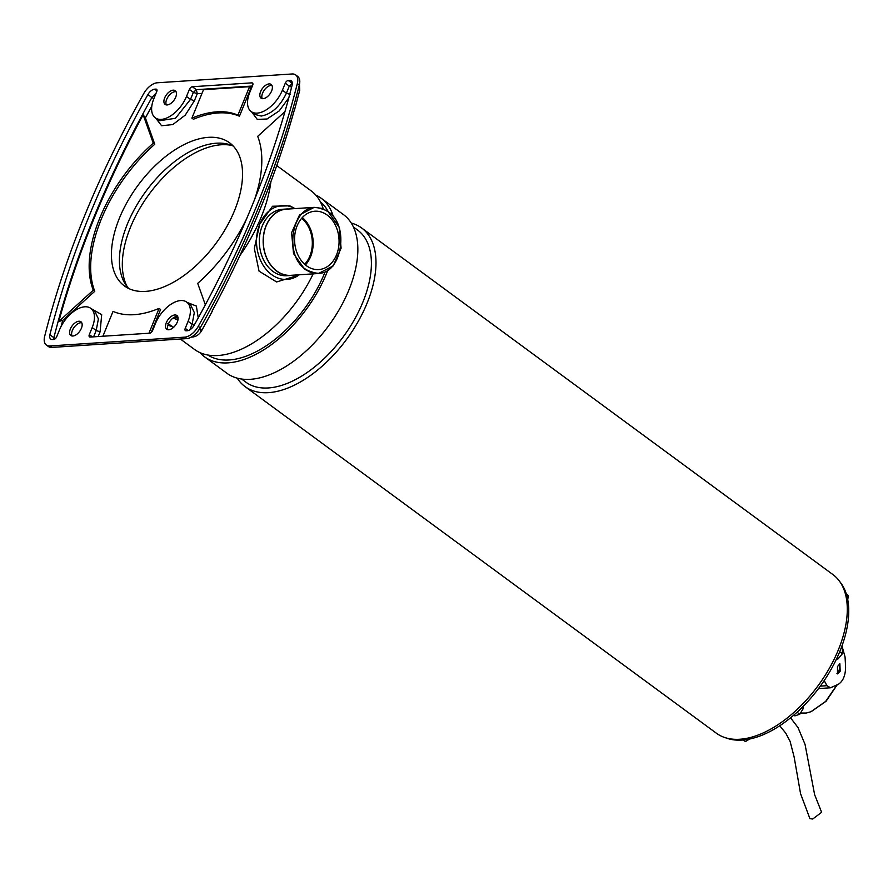 <?xml version="1.0" encoding="UTF-8"?>
<svg xmlns="http://www.w3.org/2000/svg" width="893" height="893" viewBox="0 0 893 893"><rect width="100%" height="100%" fill="white"/><g stroke="black" fill="none" stroke-linecap="round" stroke-linejoin="round"><path stroke-width="1.34" d="M173.153 317.964L177.919 320.096M167.56 323.4L173.755 327.34M167.895 325.309A12.58 4.398 22.2 0 1 173.622 327.284M310.976 272.521L304.602 269.195L293.529 253.556L291.587 232.727L299.501 214.967L314.18 207.355L321.703 208.337L328.077 211.674L339.139 227.28L341.093 248.142L333.156 265.924L318.5 273.515L310.976 272.521M322.06 209.029C291.274 196.739 280.134 263.379 311.568 271.785C342.365 284.063 353.505 217.423 322.06 209.029M314.18 207.355L286.363 209.163A33.153 25.216 86.3 0 0 263.77 234.535A33.153 25.216 86.3 0 0 276.785 271.003A33.153 25.216 86.3 0 0 290.683 275.334L318.41 273.526M306.466 265.757A29.235 22.225 -93.7 0 1 294.991 233.609A29.235 22.225 -93.7 0 1 314.916 211.228A29.235 22.225 -93.7 0 1 327.162 215.046A29.235 22.225 -93.7 0 1 338.637 247.205A29.235 22.225 -93.7 0 1 318.723 269.574A29.235 22.225 -93.7 0 1 306.466 265.757M305.417 264.931A29.235 22.225 86.3 0 0 302.325 217.568M304.658 264.272A28.118 21.387 86.3 0 0 301.655 218.316M239.837 255.677A114.706 62.756 -53.7 0 0 270.892 181.692M166.321 104.894A8.506 4.655 126.3 0 1 168.029 96.824A8.506 4.655 126.3 0 1 175.195 91.644A8.506 4.655 126.3 0 1 176.044 91.678M173.197 90.171A8.506 4.655 126.3 0 1 175.229 90.695A8.506 4.655 126.3 0 1 174.928 98.777A8.506 4.655 126.3 0 1 167.17 104.939A8.506 4.655 126.3 0 1 165.138 104.414A8.506 4.655 126.3 0 1 165.439 96.321A8.506 4.655 126.3 0 1 173.197 90.171M78.897 321.246A8.506 4.655 126.3 0 1 80.928 321.77A8.506 4.655 126.3 0 1 80.627 329.852A8.506 4.655 126.3 0 1 72.869 336.014A8.506 4.655 126.3 0 1 70.837 335.489A8.506 4.655 126.3 0 1 71.139 327.396A8.506 4.655 126.3 0 1 78.897 321.246M72.02 335.969A8.506 4.655 126.3 0 1 73.728 327.898A8.506 4.655 126.3 0 1 80.895 322.719A8.506 4.655 126.3 0 1 81.743 322.753M269.117 83.909A8.506 4.655 126.3 0 1 271.148 84.433A8.506 4.655 126.3 0 1 270.847 92.526A8.506 4.655 126.3 0 1 263.089 98.677A8.506 4.655 126.3 0 1 261.057 98.152A8.506 4.655 126.3 0 1 261.359 90.07A8.506 4.655 126.3 0 1 269.117 83.909M262.241 98.632A8.506 4.655 126.3 0 1 263.948 90.573A8.506 4.655 126.3 0 1 271.115 85.382A8.506 4.655 126.3 0 1 271.963 85.415M167.94 329.718A8.506 4.655 126.3 0 1 169.659 321.647A8.506 4.655 126.3 0 1 176.814 316.457A8.506 4.655 126.3 0 1 177.662 316.49M174.816 314.983A8.506 4.655 126.3 0 1 176.847 315.508A8.506 4.655 126.3 0 1 176.546 323.601A8.506 4.655 126.3 0 1 168.788 329.751A8.506 4.655 126.3 0 1 166.768 329.227A8.506 4.655 126.3 0 1 167.058 321.145A8.506 4.655 126.3 0 1 174.816 314.983M292.212 82.402L289.488 80.392A7.401 4.052 126.3 0 1 291.252 80.85A7.401 4.052 126.3 0 1 292.1 85.17A666.044 364.411 126.3 0 1 194.094 325.342A7.401 4.052 126.3 0 1 187.329 330.723L186.101 330.812A2.958 1.619 126.3 0 1 185.398 330.622A2.958 1.619 126.3 0 1 185.231 328.367L188.11 321.301A25.16 13.763 -53.7 0 0 186.715 302.102A25.16 13.763 -53.7 0 0 180.71 300.55A25.16 13.763 -53.7 0 0 155.494 323.433L152.614 330.499A2.958 1.619 126.3 0 1 149.656 333.189L90.182 337.063A2.958 1.619 126.3 0 1 89.479 336.884A2.958 1.619 126.3 0 1 89.311 334.629L92.191 327.564A25.16 13.763 -53.7 0 0 90.796 308.364A25.16 13.763 -53.7 0 0 59.574 329.696L56.694 336.75A2.958 1.619 126.3 0 1 53.725 339.452L52.497 339.53A7.401 4.052 126.3 0 1 50.734 339.072A7.401 4.052 126.3 0 1 49.885 334.752A666.044 364.411 126.3 0 1 147.892 94.591A7.401 4.052 126.3 0 1 154.656 89.2L155.884 89.11A2.958 1.619 126.3 0 1 156.599 89.3A2.958 1.619 126.3 0 1 156.755 91.555L153.875 98.621A25.16 13.763 -53.7 0 0 155.282 117.82A25.16 13.763 -53.7 0 0 186.492 96.489L189.372 89.434A2.958 1.619 126.3 0 1 192.341 86.733L251.804 82.859A2.958 1.619 126.3 0 1 252.518 83.038A2.958 1.619 126.3 0 1 252.674 85.293L249.794 92.359A25.16 13.763 -53.7 0 0 251.201 111.569A25.16 13.763 -53.7 0 0 257.195 113.121A25.16 13.763 -53.7 0 0 282.411 90.226L285.291 83.172A2.958 1.619 126.3 0 1 288.26 80.482L292.245 83.417L289.287 86.108L285.291 83.172M145.548 291.386A88.809 48.59 -53.7 0 0 226.476 227.179A88.809 48.59 -53.7 0 0 229.601 142.824A88.809 48.59 -53.7 0 0 208.415 137.343A88.809 48.59 -53.7 0 0 127.487 201.55A88.809 48.59 -53.7 0 0 124.373 285.905A88.809 48.59 -53.7 0 0 145.548 291.386M233.319 146.128A88.809 48.59 -53.7 0 0 216.396 143.215A88.809 48.59 -53.7 0 0 137.734 203.559A88.809 48.59 -53.7 0 0 128.637 288.472M231.678 145.414A90.651 49.595 -53.7 0 0 221.33 144.755A90.651 49.595 -53.7 0 0 130.501 227.224A90.651 49.595 -53.7 0 0 127.465 287.133M294.154 110.632L294.835 108.198C285.593 141.507 274.017 175.218 260.086 209.342C246.155 243.465 230.104 277.477 211.931 311.356L212.512 310.262M191.526 337.085L192.754 337.007L191.671 336.907M299.334 85.002A14.801 8.093 -53.7 0 0 297.637 76.363L295.639 74.889A14.801 8.093 126.3 0 1 297.336 83.54A673.445 368.463 126.3 0 1 198.246 326.369A14.801 8.093 126.3 0 1 184.706 337.152L186.704 338.614A14.801 8.093 -53.7 0 0 200.233 327.831A673.445 368.463 -53.7 0 0 299.334 85.002L297.336 83.54M51.883 347.41L49.885 345.948A14.801 8.093 126.3 0 1 46.358 345.033L48.345 346.495A14.801 8.093 -53.7 0 0 51.883 347.41L186.704 338.614M46.358 345.033A14.801 8.093 126.3 0 1 44.65 336.393A673.445 368.463 126.3 0 1 143.751 93.553A14.801 8.093 126.3 0 1 157.28 82.781L292.111 73.974A14.801 8.093 126.3 0 1 295.639 74.889M49.885 345.948L184.706 337.152M289.488 80.392L288.26 80.482M250.04 90.26A2.958 2.255 86.3 0 0 249.549 86.677L203.515 89.68L191.895 118.144L193.39 119.249A116.927 63.972 126.3 0 1 239.436 116.235L250.04 90.26L250.665 90.226M58.804 321.469L93.285 290.18A116.927 63.972 126.3 0 1 153.272 143.17L143.159 114.784C124.573 149.254 108.187 183.858 94.011 218.584C79.845 253.311 68.114 287.602 58.804 321.469L62.778 320.33L94.781 291.274A116.927 63.972 126.3 0 1 154.768 144.264L145.38 117.921L151.799 106.122M143.159 114.784L145.38 117.921M151.207 332.442L160.573 309.491L159.077 308.386L148.93 333.234M205.345 304.803L197.699 283.36A116.927 63.972 -53.7 0 0 246.848 218.272M254.416 199.976A116.927 63.972 -53.7 0 0 257.686 136.35L284.967 111.592M191.895 118.144A116.927 63.972 126.3 0 1 237.94 115.141L249.549 86.677M237.94 115.141L239.436 116.235M94.781 291.274L93.285 290.18M154.768 144.264L153.272 143.17M102.896 336.237L113.031 311.389A116.927 63.972 -53.7 0 0 159.077 308.386M245.017 386.569L716.32 733.175A98.431 53.848 -53.7 0 0 739.795 739.248A98.431 53.848 -53.7 0 0 829.485 668.087A98.431 53.848 -53.7 0 0 832.946 574.59L361.643 227.983A98.431 53.848 126.3 0 1 358.182 321.48A98.431 53.848 126.3 0 1 268.492 392.652A98.431 53.848 126.3 0 1 245.017 386.569A98.431 53.848 126.3 0 1 237.237 378.152M241.635 379.034L245.843 382.126A94.357 51.627 -53.7 0 0 268.346 387.953A94.357 51.627 -53.7 0 0 354.331 319.727A94.357 51.627 -53.7 0 0 357.646 230.104L353.438 227.012M327.72 270.523A98.431 53.848 126.3 0 1 227.983 362.859A98.431 53.848 126.3 0 1 204.508 356.787L226.878 373.229A98.431 53.848 -53.7 0 0 250.353 379.313A98.431 53.848 -53.7 0 0 340.043 308.141A98.431 53.848 -53.7 0 0 343.504 214.644L321.134 198.201A98.431 53.848 126.3 0 1 333.413 216.854M204.508 356.787A98.431 53.848 126.3 0 1 199.898 352.59M207.79 355.001A95.093 52.028 -53.7 0 0 229.155 359.968A95.093 52.028 -53.7 0 0 325.074 271.907M313.142 273.872A98.431 53.848 126.3 0 1 217.992 355.514A98.431 53.848 126.3 0 1 194.518 349.442L180.364 339.027M178.087 318.466A17.023 5.961 -157.8 0 0 174.66 317.06M176.568 316.479L177.819 316.848M286.352 209.018L282.512 209.263A33.298 25.328 86.3 0 0 259.818 234.759A33.298 25.328 86.3 0 0 272.901 271.383A33.298 25.328 86.3 0 0 286.854 275.725L290.694 275.479A33.298 25.328 -93.7 0 1 276.73 271.137A33.298 25.328 -93.7 0 1 263.658 234.502A33.298 25.328 -93.7 0 1 286.352 209.018A33.298 25.328 -93.7 0 1 288.74 209.007M293.06 275.178A33.298 25.328 -93.7 0 1 290.694 275.479M351.284 223.071A98.431 53.848 126.3 0 1 361.643 227.983M315.754 195.054A98.431 53.848 126.3 0 1 321.134 198.201M328.267 211.82A95.093 52.028 -53.7 0 0 320.408 201.863M276.752 165.562L311.155 190.856A98.431 53.848 126.3 0 1 323.255 208.929M298.831 275.122L276.618 281.954L259.048 271.148L254.338 248.466L259.729 224.154L272.566 206.238L289.857 205.859L294.467 208.315A37.004 28.141 86.3 0 0 259.729 224.154A37.004 28.141 86.3 0 0 265.188 268.246A37.004 28.141 86.3 0 0 298.831 275.122A37.004 28.141 86.3 0 0 299.311 274.765M790.551 717.827L797.996 727.538L805.039 744.382L814.639 794.714L821.627 812.295L812.708 819.026L809.918 818.658L800.575 793.698L794.1 756.851L790.104 741.391L785.762 733.142L779.723 725.763M800.854 713.038L806.223 713.049L810.933 711.732L825.634 701.429L836.886 685.043M837.154 684.909L826.092 701.239L811.246 711.609M725.395 737.718A97.683 53.446 -53.7 0 0 742.05 740.074A97.683 53.446 -53.7 0 0 827.588 675.32A97.683 53.446 -53.7 0 0 839.989 581.901M840.179 671.212L839.878 663.8L837.489 666.535L837.5 673.88L840.179 671.212M836.953 673.512A5.179 1.998 103.2 0 0 838.851 670.889A5.179 1.998 103.2 0 0 839.253 663.923M824.206 680.566L826.94 685.69L820.332 686.125M826.94 685.69L830.512 687.789L838.516 684.183C843.182 681.013 845.537 675.231 845.593 666.837L845.057 656.969L841.987 645.896M743.233 739.984L745.398 741.581L750.455 738.5M803.041 706.664L803.332 708.45L802.048 707.502M793.821 715.103L794.882 715.885L799.76 714.221L797.058 712.234M803.332 708.45L799.76 714.221M839.721 651.745L842.4 653.721L842.412 648.653L841.273 647.816M836.92 658.119L838.025 658.922L836.194 659.257M842.4 653.721L838.025 658.922M846.363 594.068L848.35 595.531L847.747 599.661M251.201 111.569L255.186 114.505L261.191 116.057C271.628 114.114 280.022 106.49 286.407 93.162L289.287 86.108L291.587 87.213M282.411 90.226L286.407 93.162L290.314 94.513M188.11 321.301L192.107 324.237L194.328 312.639L190.7 305.038L186.715 302.102M196.94 332.464L199.742 328.68C201.974 330.421 202.198 331.124 200.423 330.801M294.657 109.392L299.747 90.215L298.619 87.804M198.246 326.369L200.233 327.831M252.898 83.663L251.804 82.859M192.341 86.733L196.326 89.668L252.384 86.018M201.997 93.397L197.275 93.709L196.326 89.668L193.368 92.37L189.372 89.434M155.728 118.155L161.6 125.734L172.829 124.573L185.286 115.085L194.395 100.764L197.275 93.709L193.368 92.37L190.488 99.424L186.492 96.489M155.282 117.82L159.267 120.756L175.474 118.289L190.488 99.424L194.395 100.764M156.978 89.914L155.884 89.11M154.656 89.2L156.967 90.896M156.175 92.984L151.888 97.527L147.892 94.591M153.842 98.71L151.888 97.527C129.452 137.522 109.973 177.752 93.452 218.216C76.943 258.68 63.76 298.508 53.881 337.688L49.885 334.752M55.556 338.447L53.881 337.688L53.647 339.452M92.191 327.564L96.187 330.499L98.409 318.901L94.781 311.289M89.311 334.629L92.425 336.918M93.598 336.84L96.187 330.499L100.094 331.839L98.174 336.549M188.222 330.566L185.231 328.367M194.138 325.264L192.107 324.237L189.807 329.874M288.807 97.806L279.219 110.899L267.04 119.003L257.262 119.383L251.647 111.893M62.778 320.33L61.137 326.336M91.242 308.688L101.69 314.649L100.094 331.839M198.235 317.886L196.371 306.076L187.162 302.437M192.754 337.007C196.46 336.482 199.407 334.406 201.595 330.756L212.411 311.032M299.445 84.545L299.747 90.215M90.796 308.364L94.781 311.3M810.933 711.732L811.558 711.487M830.512 687.789L818.524 688.581"/></g></svg>
